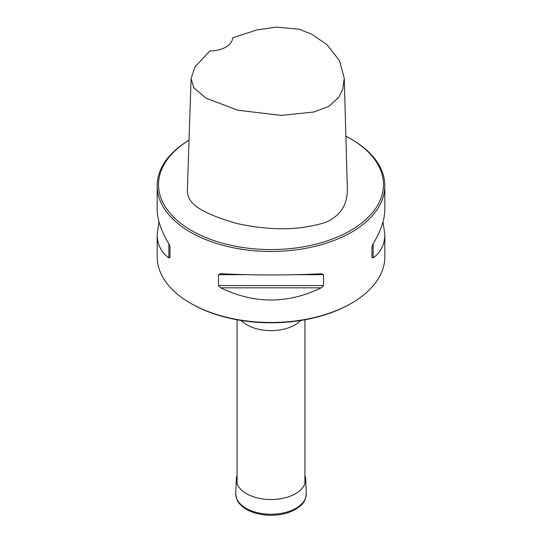 <?xml version="1.0" encoding="UTF-8"?>
<svg xmlns="http://www.w3.org/2000/svg" width="542" height="542" viewBox="0 0 542 542"><rect width="100%" height="100%" fill="white"/><g stroke="black" fill="none" stroke-linecap="round" stroke-linejoin="round"><path stroke-width="0.81" d="M158.989 221.807L157.166 234.368L157.166 256.759A113.834 65.718 0 0 0 190.506 303.229A113.834 65.718 0 0 0 351.494 303.229A113.834 65.718 0 0 0 384.834 256.759L384.834 234.368L383.011 221.807M189.029 140.175A112.465 64.932 0 0 0 191.475 230.546A112.465 64.932 0 0 0 350.525 230.546A112.465 64.932 0 0 0 350.525 138.718L351.494 139.274A113.834 65.718 180 0 1 384.834 185.75A113.834 65.718 180 0 1 314.563 246.468A113.834 65.718 180 0 1 190.506 232.22A113.834 65.718 180 0 1 157.166 185.75A113.834 65.718 180 0 1 189.029 140.148M384.834 185.75L384.834 209.253C384.759 219.476 380.863 230.987 373.133 243.785L371.995 246.691L371.995 257.558L373.133 257.87C380.863 252.355 384.759 244.517 384.834 234.368M220.736 273.737L218.487 274.686L218.487 285.553L220.736 287.822C254.245 304.062 287.755 304.062 321.264 287.822L323.513 285.553L323.513 274.686L321.264 273.737C287.755 275.377 254.245 275.377 220.736 273.737L220.384 273.724M321.616 273.724L321.264 273.737M157.166 234.368C157.241 244.517 161.137 252.355 168.867 257.87L170.005 257.558L170.005 246.691L168.867 243.785C161.137 230.987 157.241 219.476 157.166 209.253L157.166 185.75M191.089 78.631L187.349 190.317C187.986 199.524 190.147 209.896 236.739 223.487C260.627 228.629 282.111 230.025 301.183 227.674C317.185 225.296 327.185 222.532 331.196 219.381C337.51 215.689 347.253 207.728 347.375 189.876L344.251 78.204L342.734 89.193L338.709 97.377L328.96 106.34L313.879 111.998L281.373 115.399L237.735 110.222L206.021 98.116L193.812 87.784L191.089 78.631L195.012 66.801L209.889 50.928A22.764 13.143 0 0 0 232.593 37.818L257.003 29.885L276.495 27.1L299.36 29.288L311.941 34.288L327.016 44.722L339.461 60.582L344.251 78.204M350.525 138.718A112.465 64.932 0 0 0 345.871 136.184M371.995 257.558L371.995 246.691M351.494 303.229L350.525 303.784A112.465 64.932 180 0 1 191.475 303.784L190.506 303.229M304.922 475.375A34.674 20.02 180 0 1 305.661 479.02A34.674 20.02 180 0 1 271 499.534A34.674 20.02 180 0 1 236.339 479.02A34.674 20.02 180 0 1 237.078 475.375M300.702 320.498A33.922 19.587 180 0 1 271 330.62A33.922 19.587 180 0 1 241.298 320.498M373.133 257.87L373.133 243.785M220.736 287.822L321.264 287.822M218.487 285.553L323.513 285.553M218.487 274.686L246.332 274.686M295.668 274.686L323.513 274.686M168.867 243.785L168.867 257.87M305.661 479.02L306.277 493.369A35.284 20.372 180 0 1 271 514.243A35.284 20.372 180 0 1 235.723 493.369L236.339 479.02M237.078 319.78L237.078 483.66M304.922 319.78L304.922 483.66M306.277 493.369C305.363 503.464 300.878 505.55 295.763 509.223C291.616 511.648 286.779 513.362 281.244 514.372C272.375 515.896 263.771 515.476 255.431 513.118C248.46 511.059 243.155 507.908 239.517 503.674C237.416 501.75 236.156 498.315 235.723 493.369"/></g></svg>
